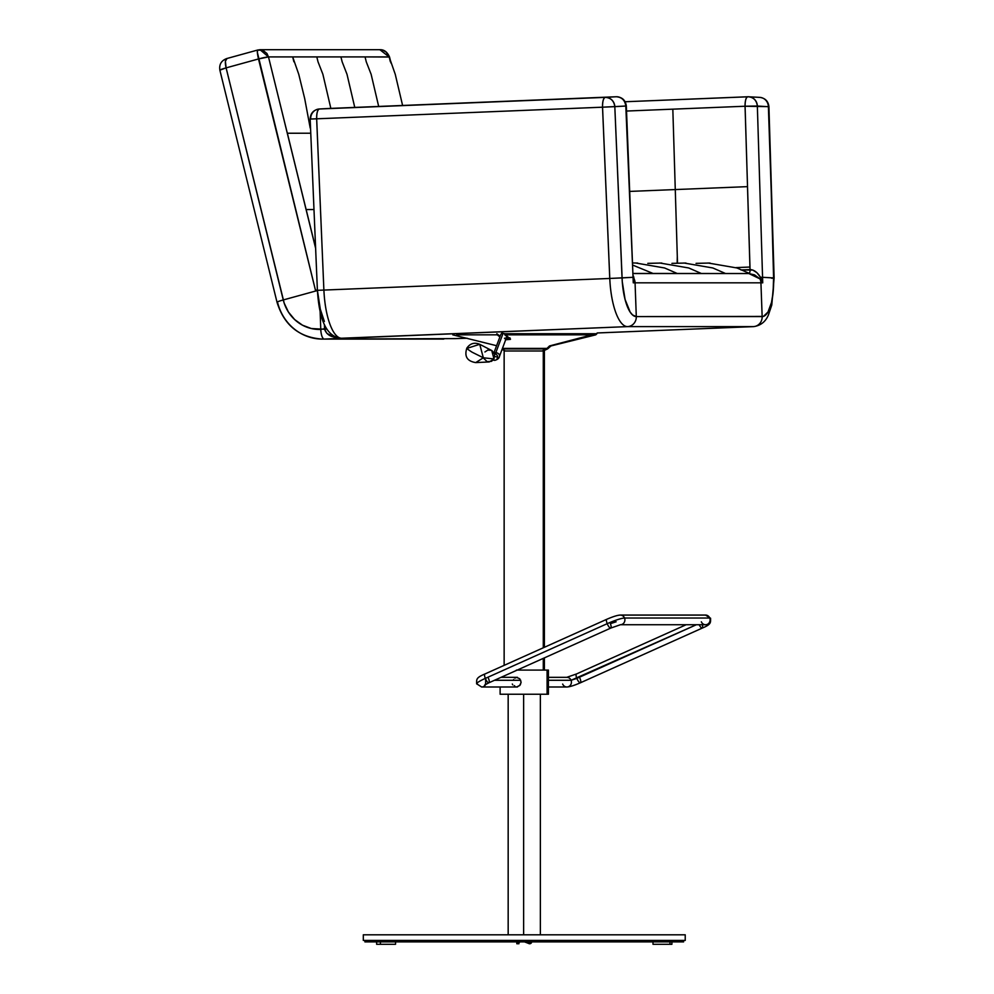 <?xml version="1.0" encoding="UTF-8"?>
<svg xmlns="http://www.w3.org/2000/svg" width="994" height="994" viewBox="0 0 994 994"><rect width="100%" height="100%" fill="white"/><g stroke="black" fill="none" stroke-linecap="round" stroke-linejoin="round"><path stroke-width="1.49" d="M323.907 290.074A49.091 15.979 87.7 0 0 341.65 338.233L627.525 326.616L753.377 326.616L597.145 332.965L753.377 326.616L627.525 326.616L324.268 339.066A9.654 3.144 -92.3 0 1 320.776 329.424A39.437 37.287 90 0 1 283.265 299.952L317.409 290.546L283.265 299.952L226.11 67.878L225.402 61.268L226.955 58.534A9.654 3.044 74.6 0 0 226.669 58.571A9.654 3.044 74.6 0 0 226.11 67.878L258.502 58.957L315.446 290.173L317.397 290.099L315.446 290.173L257.371 52.458L257.595 50.11L262.888 50.234L266.976 53.527L268.492 56.919L315.632 248.326L268.492 56.919L287.291 133.246L268.492 56.919L287.291 133.246L310.762 133.221L287.365 133.221L310.762 133.221L287.365 133.221L306.077 209.56L287.291 133.246L306.077 209.56L313.992 209.548L306.152 209.548L313.992 209.548L306.152 209.548L315.607 247.941L268.492 56.919A8.051 0.659 166.2 0 0 258.502 58.957L226.11 67.878L284.185 303.145L288.434 312.066L294.659 319.571L302.474 325.187L311.37 328.542L324.591 329.262L324.404 324.454L324.541 328.442L326.454 328.355L320.776 329.424L320.118 311.358L320.776 329.424A9.654 3.144 87.7 0 0 324.268 339.066L455.24 338.606A9.654 3.144 87.7 0 0 455.277 338.606A9.654 3.144 87.7 0 0 455.314 338.606M310.227 128.127L304.698 98.605L298.759 74.301L292.683 56.906L268.566 56.906L292.683 56.906L293.889 61.777M318.018 61.814L316.813 56.906L292.683 56.906L316.813 56.906L318.018 61.814M342.147 61.814L340.93 56.906L316.813 56.906L340.93 56.906L342.147 61.814M366.264 61.814L365.059 56.906L340.93 56.906L365.059 56.906L366.264 61.814M402.595 105.439L395.252 74.301L389.176 56.906L365.059 56.906L389.549 57.031A8.051 0.659 166.2 0 0 389.3 56.931M390.381 61.777L389.176 56.906M747.525 186.636L745.078 106.234L747.525 186.636L745.078 106.234L672.826 109.166L675.274 189.568L747.525 186.636L749.936 267.038L747.5 186.636L675.274 189.568L672.826 109.166L745.053 106.234L747.525 186.636L675.274 189.568L672.826 109.166L626.543 111.042L672.826 109.166L675.274 189.568L629.935 191.407L675.274 189.568L629.935 191.407L675.274 189.568L677.498 263.025L675.274 189.568L677.498 263.025L675.274 189.568L747.5 186.636L749.973 267.038L736.156 267.597L749.973 267.038L747.525 186.636M736.144 267.597L749.936 267.038L736.144 267.597M633.402 273.437L749.613 273.512L633.402 273.437M329.809 108.433L616.268 96.753L319.409 108.992C317.533 109.713 316.626 112.981 316.676 118.808L310.165 119.044L316.676 118.808L323.882 290.074L609.782 278.457L602.55 107.19L609.782 278.457L602.526 107.203L316.651 118.808L602.55 107.19L316.651 118.808L323.882 290.074L609.757 278.457L602.55 107.19L316.676 118.808L602.55 107.19L609.782 278.457L633.041 277.301L625.798 106.035L614.814 106.644L622.269 281.724L625.077 299.455L630.146 312.054L632.557 314.949L636.297 316.601L762.149 316.601L760.932 282.83L635.067 282.83L636.297 316.601L635.067 282.83L633.265 282.83L633.041 277.301L622.045 277.91L614.814 106.644C613.981 100.854 610.813 97.76 605.284 97.375L319.409 108.992A9.654 3.144 87.7 0 0 316.676 118.808L602.55 107.19A9.654 3.144 -92.3 0 1 605.284 97.375C603.42 98.095 602.501 101.363 602.55 107.19L625.798 106.035A9.654 9.132 -93.2 0 0 616.268 96.753L605.284 97.375A9.654 9.132 86.8 0 1 614.814 106.644L602.55 107.19L609.782 278.457A49.091 15.979 87.7 0 0 627.525 326.616A49.091 15.979 -92.3 0 1 609.782 278.457L622.045 277.91A39.437 12.835 -92.3 0 0 636.297 316.601A9.654 9.132 90 0 1 627.525 326.616A9.654 9.132 -90 0 0 636.297 316.601L763.392 316.415L767.977 312.054L771.493 302.499L773.096 292.77L773.593 277.91L762.56 277.301L762.733 282.83L760.932 282.83L762.149 316.601A9.654 9.132 90 0 1 753.377 326.616A9.654 9.132 -90 0 0 762.149 316.601A39.437 12.835 -92.3 0 0 773.593 277.91L768.921 106.731L757.353 106.035L762.56 277.301L774.127 277.997L768.387 106.644A9.654 9.132 -86.8 0 0 759.876 97.387A9.654 9.132 93.2 0 1 768.387 106.644L745.078 106.234L750.048 269.598L745.078 106.234L757.353 106.035C756.596 100.245 753.464 97.151 747.935 96.753A9.654 9.132 93.2 0 1 757.353 106.035L762.56 277.301L760.46 277.264L762.733 282.83L759.975 278.879A9.654 9.132 90 0 1 760.932 282.83L762.733 282.83L762.56 277.301L760.46 277.264A4.026 2.1 -38.6 0 0 759.975 278.879L754.583 274.891L748.88 273.549L759.975 278.879L760.46 277.264L762.733 282.83L759.975 278.879A9.654 9.132 -90 0 1 760.932 282.83L635.067 282.83A9.654 9.132 -90 0 0 634.122 278.879L633.265 282.83L633.526 277.264L633.265 282.83L635.067 282.83A9.654 9.132 90 0 0 634.122 278.879A4.026 2.97 -8.3 0 1 633.588 277.91M324.367 321.472L320.329 309.246L317.397 290.31L323.112 290.111M441.92 339.103A49.091 46.407 -90 0 0 443.833 339.066L324.268 339.066A49.091 46.407 90 0 1 322.354 339.103A49.091 46.407 90 0 1 277.575 302.387A9.654 0.795 -13.8 0 1 277.028 302.251A9.654 0.795 -13.8 0 1 283.265 299.952A9.654 0.795 166.2 0 0 277.028 302.251C284.11 325.262 299.256 337.55 322.491 339.103L443.833 339.066A49.091 46.407 90 0 1 441.92 339.103M741.015 269.97L752.769 270.045L756.919 272.704L760.46 277.264C757.391 272.257 753.924 269.709 750.048 269.598A4.026 1.305 -92.3 0 1 749.19 273.425A4.026 1.305 87.7 0 0 750.048 269.598L741.015 269.97M310.687 119.007A9.654 9.132 86.8 0 1 319.26 108.992L330.306 108.383M319.409 108.992L319.273 108.992C313.508 109.887 310.463 113.229 310.165 119.044L317.397 290.31L323.882 290.074M616.305 96.753L616.268 96.753C621.797 97.151 624.977 100.245 625.798 106.035L633.041 277.301L634.122 278.879L633.265 282.83L626.332 105.998C625.524 100.183 622.169 97.101 616.28 96.753M341.277 338.246A9.654 9.132 -90 0 0 341.65 338.233A49.091 15.979 -92.3 0 1 326.517 311.905M339.128 338.035L333.897 337.041A9.654 3.144 87.7 0 0 335.674 338.606L341.65 338.233A9.654 9.132 90 0 1 336.618 336.879M633.178 275.673L634.122 278.879L633.513 276.245M317.397 290.31C318.95 313.967 324.032 336.655 341.302 338.246L341.936 338.233M773.605 278.096L771.63 278.258L774.127 277.997L768.921 106.669C768.275 101.251 765.231 98.145 759.801 97.375L747.836 96.753A9.654 3.144 -92.3 0 0 745.078 106.234C745.102 100.419 746.059 97.263 747.935 96.753M322.354 339.103A49.091 46.407 -90 0 0 324.268 339.066L335.674 338.606A9.654 3.144 -92.3 0 1 333.897 337.041L326.927 333.412L324.591 329.262L326.889 329.051L324.591 329.262C326.194 333.537 329.3 336.134 333.897 337.041L334.68 336.606A8.051 3.168 -64.7 0 0 333.897 337.041L338.482 337.96M758.969 97.375A9.654 9.132 93.2 0 1 759.876 97.387M747.736 96.766L625.139 101.748L748.768 96.766M226.11 67.878A9.654 0.795 166.2 0 0 219.873 70.176L226.11 67.878M260.043 49.7L257.881 50.011C256.999 50.321 257.21 53.303 258.502 58.957L268.492 56.919L260.043 49.7L379.87 49.7L389.101 56.906L386.244 52.135L383.025 50.234L379.31 49.712M463.378 338.258L464.36 338.233L463.378 338.258M633.613 278.419L633.526 277.264L633.613 278.419M344.794 338.233L342.234 338.246M517.302 686.904L520.309 684.854L521.129 682.17L519.713 678.753L516.408 677.336L519.713 678.753L521.129 682.17L519.713 685.574L516.395 686.991M501.436 694.234L548.415 694.234L548.415 670.093L547.098 670.093L547.098 694.234L547.098 670.093L517.191 670.093M512.718 684.854L512.32 684.021L512.718 684.854M548.39 694.234L500.144 694.234M548.39 670.093L516.395 670.093M543.283 670.093L543.283 658.376L543.283 670.093M504.144 665.359L504.144 350.994L544.377 350.994L543.283 350.994L543.283 647.79L543.283 350.994L504.691 350.994M477.455 684.058A14.488 1.839 -21.9 0 1 476.611 683.76A14.488 1.839 -21.9 0 1 485.345 678.393A4.833 1.454 -114.2 0 1 484.923 673.994A4.833 1.454 65.8 0 0 485.345 678.393L607.21 623.673A14.488 1.839 -21.9 0 1 624.543 618.019A4.833 4.56 -90 0 0 620.43 615.075M488.489 678.393A4.833 1.454 -114.2 0 1 488.911 682.791L484.65 685.028C485.494 685.003 485.805 683.387 485.581 680.194L485.867 680.281M606.787 619.287A4.833 1.454 65.8 0 0 607.21 623.673A4.833 1.454 -114.2 0 1 606.849 619.262C613.062 616.566 617.572 615.174 620.331 615.075L705.554 615.075L710.586 618.28C710.561 622.642 711.381 624.307 702.273 628.084L580.397 682.791C574.147 685.5 569.637 686.904 566.878 686.991L548.415 686.991M616.131 621.797L610.353 623.673A4.833 1.454 -114.2 0 1 610.726 628.096A4.833 1.454 -114.2 0 1 607.21 623.673A4.833 1.454 65.8 0 0 610.776 628.071L620.442 624.729A4.833 4.56 -90 0 0 624.543 618.019L709.753 618.019A14.488 1.839 -21.9 0 1 710.598 618.305A14.488 1.839 158.1 0 0 709.753 618.019A4.833 4.56 -90 0 0 705.181 615.087M705.653 615.075A4.833 4.56 90 0 1 709.753 618.019A4.833 4.56 90 0 1 705.454 624.729A4.833 4.56 90 0 1 701.342 621.797M579.999 678.393A4.833 1.454 -114.2 0 1 580.421 682.791A4.833 1.454 -114.2 0 1 576.855 678.393A4.833 1.454 -114.2 0 1 576.433 673.994A4.833 1.454 65.8 0 0 576.855 678.393L696.372 624.729L571.078 680.281L576.855 678.393A4.833 1.454 65.8 0 0 580.359 682.816M566.978 677.336A4.833 4.56 90 0 1 571.078 680.281A4.833 4.56 -90 0 0 566.505 677.349M494.503 680.281L520.732 680.281L494.503 680.281M619.958 615.087A4.833 4.56 90 0 1 624.543 618.019A4.833 4.56 90 0 1 620.703 624.717M548.415 680.281L571.078 680.281L548.415 680.281M567.251 686.978A4.833 4.56 -90 0 0 571.078 680.281A4.833 4.56 90 0 1 566.779 686.991A4.833 4.56 90 0 1 562.666 684.058M702.249 624.729A4.833 1.454 -114.2 0 1 702.224 628.096A4.833 1.454 -114.2 0 1 699.701 625.711M699.192 624.729A4.833 1.454 65.8 0 0 702.286 628.071M705.926 624.717A4.833 4.56 -90 0 0 709.753 618.019L624.543 618.019A14.488 1.839 158.1 0 0 607.21 623.673L485.345 678.393A4.833 1.454 65.8 0 0 488.862 682.816M610.763 628.084L488.899 682.791A4.833 1.454 -114.2 0 1 485.345 678.393A14.488 1.839 158.1 0 0 476.611 683.76M481.556 686.991A4.833 4.56 -90 0 0 485.731 684.357A4.833 4.56 90 0 1 482.028 686.978M516.52 677.436L514.88 678.169M513.637 679.523L513.215 680.356M514.246 685.611L514.942 686.208M546.986 348.409L502.467 348.409L546.986 348.409L549.52 345.949L546.986 348.409L548.29 348.409L546.986 348.409A3.218 3.044 90 0 1 546.228 348.944A3.218 3.044 -90 0 0 546.986 348.409M502.268 348.944L546.228 348.944L502.268 348.944M542.152 350.994L546.228 348.944L542.152 350.994M550.974 345.949L547.508 348.944L543.184 350.994M509.922 337.861L506.232 337.811L509.922 337.861M506.878 339.14L506.878 337.861L506.878 339.14M494.652 353.914A3.218 3.032 102.3 0 1 497.621 357.132A3.218 3.032 102.3 0 1 494.503 360.337A11.269 3.665 90 0 0 494.763 360.362A11.269 3.665 -90 0 1 494.503 360.337A3.218 3.032 102.3 0 1 493.21 360.027M499.473 356.361A3.218 2.299 -159.4 0 0 495.795 352.746A4.833 1.578 -90 0 1 494.913 353.901A4.833 1.578 90 0 0 495.795 352.746A3.218 2.299 20.6 0 1 499.56 356.101M493.981 352.659L500.74 334.692A3.218 2.299 20.6 0 1 503.063 333.4L495.795 352.746L503.063 333.4A3.218 2.299 20.6 0 1 504.43 333.624M494.018 360.3A3.218 3.032 -77.7 0 0 497.621 357.132L494.788 356.511L497.621 357.132A3.218 3.032 -77.7 0 0 495.136 353.963M506.629 337.326L508.667 337.774L506.629 337.326M506.865 336.407A3.218 2.299 20.6 0 1 506.754 337.003A3.218 2.299 20.6 0 1 504.443 338.258M503.063 333.4A3.218 2.299 -159.4 0 0 500.678 334.903M495.795 352.746A3.218 2.299 -159.4 0 0 494.242 353.143M497.273 334.059L500.156 336.245L497.273 334.059M549.011 346.434L595.754 334.841L591.852 334.841L595.754 334.841L596.909 333.723L592.946 333.723A1.615 1.516 90 0 1 591.852 334.841A1.615 1.516 -90 0 0 592.946 333.723L504.443 333.723L504.815 334.841L591.852 334.841L549.52 345.949L591.852 334.841L504.815 334.841L510.456 339.352L505.387 339.811L510.456 339.352M497.211 334.841L499.907 336.891L496.826 333.723L497.211 334.841L456.681 334.841M596.909 333.723L504.443 333.723L510.419 339.153M510.332 338.693L505.387 338.991L510.332 338.693M523.627 694.234L523.627 934.807L523.627 694.234M530.958 941.89A1.615 1.603 90 0 1 529.355 943.418L524.857 941.691M517.576 943.418L517.576 941.89L517.576 943.418M518.943 943.741L517.128 943.418L517.128 941.89L517.128 943.418L518.943 943.741M531.281 941.89A1.926 1.926 90 0 1 529.355 943.741L529.479 943.741A1.926 1.926 -90 0 0 531.405 941.89M517.526 943.418L517.526 941.89L517.526 943.418M516.805 943.741L518.495 943.741L516.805 943.741L516.805 941.89L516.805 943.741M519.601 941.393L518.955 942.797L520.322 941.591M524.087 941.678L529.355 943.741L531.281 941.803M530.958 941.803L529.355 943.418L525.254 941.89M517.203 941.89L517.203 943.418L517.178 941.89M531.604 941.89A1.926 1.926 90 0 1 529.665 943.741L529.74 943.741A1.926 1.926 -90 0 0 531.666 941.89M531.405 941.803L529.479 943.741L524.534 941.89M519.141 941.89L518.955 942.797L520.011 941.89M531.666 941.803L529.578 943.728M525.64 941.89L529.529 943.405M525.553 941.877L524.919 941.566M524.733 941.566L525.354 941.877M529.74 943.418L525.528 941.827M531.604 941.803L530.746 943.405L529.106 943.679M519.054 941.989L518.955 942.797L519.054 941.989M479.729 344.297C474.424 342.135 470.137 343.402 466.857 348.099L467.752 348.136C465.888 347.801 467.342 349.155 472.125 352.211L483.332 357.778L479.729 344.297L483.332 357.778L493.993 358.946L491.732 350.522L479.729 344.297L467.752 348.136C465.888 347.801 467.342 349.155 472.125 352.211L483.332 357.778L475.728 362.586L483.332 357.778L493.993 358.946L491.521 361.331L487.147 361.63L483.941 358.598M484.923 351.963L487.781 350.112L491.086 350.236M492.092 350.72L494.664 354.373L493.993 358.946L489.234 361.953L475.728 362.586C467.13 361.207 464.173 356.374 466.857 348.099M363.307 934.807L363.307 940.436L363.307 934.807L685.226 934.807L685.226 940.436L363.307 940.436L685.226 940.436L685.226 934.807L363.307 934.807M683.611 941.89L683.611 940.436L683.611 941.89L364.922 941.89L364.922 940.436L364.922 941.89L683.611 941.89M653.928 944.3L669.993 944.3L669.993 941.89L669.993 944.3L671.894 944.3L652.996 944.3L652.983 941.89M395.55 941.89L395.55 944.3L376.651 944.3L380.404 944.3L380.404 941.89L380.404 944.3L391.785 944.3M330.84 108.358L322.888 74.301L318.005 61.777M354.759 107.389L347.005 74.301L342.135 61.777M378.677 106.408L371.135 74.301L366.252 61.777M674.851 175.839L675.125 184.648M677.299 256.253L677.163 263.037M633.054 265.236L652.983 273.437M632.954 262.963L637.688 263.037M635.638 262.988L664.601 267.97L677.1 273.437M647.815 263.36L661.818 263.037M659.755 262.988L688.73 267.97L701.23 273.437M671.944 263.36L685.935 263.037M683.884 262.988L712.847 267.97L725.347 273.437M696.061 263.36L710.064 263.037M708.001 262.988L736.976 267.97L749.476 273.437M597.145 332.978L753.589 326.616C760.609 325.647 765.554 321.77 768.424 314.961L771.791 304.972L774.127 277.985M633.402 273.536L749.227 273.536M257.744 50.011L226.694 58.571C221.289 60.609 219.028 64.486 219.873 70.189L277.028 302.263M455.277 338.606L467.155 338.246M391.064 63.194L389.549 57.031C387.312 51.974 384.094 49.526 379.87 49.7M500.119 694.234L500.119 686.991M544.389 350.994L544.389 647.293M544.389 657.879L544.389 670.093M517.452 686.991L481.655 686.991L476.623 683.785C476.648 679.436 475.828 677.759 484.935 673.982L606.812 619.274M686.146 624.729L576.445 673.982L566.766 677.336M501.063 677.336L517.452 677.336M566.878 677.336L548.415 677.336M620.442 624.729L705.554 624.729M505.35 350.994L502.069 349.441M493.136 360.114L494.763 360.362C497.609 359.592 499.187 358.25 499.485 356.312L506.853 336.606M500.74 334.692L502.691 331.698M506.605 337.388L508.791 337.861M496.602 345.713L452.779 334.841M540.363 694.234L540.363 934.807M508.17 694.234L508.17 934.807M671.894 944.3L671.894 941.89M376.639 944.3L376.639 941.89"/></g></svg>
